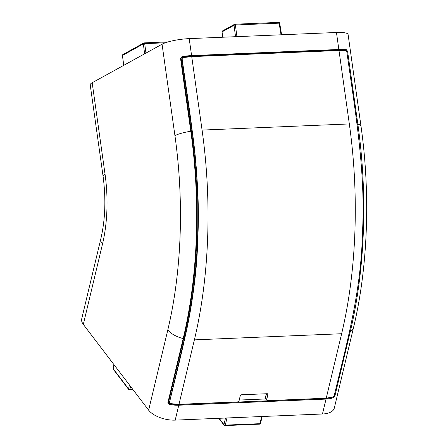 <?xml version="1.0" encoding="UTF-8"?>
<svg xmlns="http://www.w3.org/2000/svg" width="448" height="448" viewBox="0 0 448 448"><rect width="100%" height="100%" fill="white"/><g stroke="black" fill="none" stroke-linecap="round" stroke-linejoin="round"><path stroke-width="0.67" d="M336.454 32.491L189.202 38.623L191.593 55.602L338.845 49.476L336.454 32.491A20.569 3.987 -8 0 1 348.085 34.446L360.959 125.899C370.625 193.822 367.954 267.697 353.478 327.79L334.309 408.055A20.569 9.901 -166.6 0 1 322.465 413.997L175.213 420.123A20.569 9.901 -166.6 0 1 148.641 410.172L83.311 324.402A20.569 9.901 -166.6 0 1 81.715 318.858L100.884 238.599A20.569 9.901 -166.6 0 0 102.48 244.138L83.311 324.402M346.702 51.453L346.018 50.282A20.054 3.886 172 0 0 338.699 50.098L338.845 49.476A20.569 3.987 -8 0 1 346.354 49.666L347.592 51.318L357.868 124.292A20.569 3.987 -8 0 1 360.959 125.899M181.042 58.346L180.516 58.274L182.112 56.504A20.569 3.987 -8 0 1 191.593 55.602L191.442 56.224A20.054 3.886 172 0 0 182.196 57.098L181.67 57.294M92.176 82.757L105.045 174.21A20.569 3.987 172 0 0 103.085 176.31L90.216 84.857A20.569 3.987 -8 0 1 92.176 82.757L162.058 44.206A20.569 3.987 -8 0 1 189.202 38.623M357.056 124.387L357.868 124.292A274.428 122.018 87.6 0 1 350.263 331.632L334.97 395.679L333.603 397.527A0.515 0.381 -114.1 0 0 333.312 396.861L333.301 396.85M168.426 402.377L168.627 403.094L169.49 403.676L169.355 404.365L167.888 402.629L183.187 338.587A274.428 122.018 -92.4 0 0 190.786 131.242L180.516 58.274M168.498 402.864A1.03 0.778 142.7 0 0 168.958 402.982L169.467 402.959M239.232 400.058L265.894 398.95M182.112 56.504L182.196 57.098L181.63 57.411L183.674 57.327M346.354 49.666A0.515 0.409 97.2 0 1 346.018 50.282L345.481 50.579M326.239 398.199L341.639 333.732L194.382 339.864C201.846 308.442 206.265 274.574 207.626 238.252C208.925 201.902 207.077 165.844 202.076 130.071L349.328 123.945L338.99 50.495L345.985 50.624L346.825 51.71C355.113 110.953 365.691 170.677 362.527 231.375C361.217 292.718 346.578 343.644 334.214 395.674L333.29 396.855L326.239 398.199L267.798 400.63A1.54 1.165 142.7 0 1 266.885 400.249L265.714 398.714L265.507 397.762L266.734 399.375L267.882 394.559L267.422 393.736M338.99 50.495L191.733 56.622L182.465 57.646A1.03 0.902 61.1 0 0 182.465 57.652A1.03 0.902 61.1 0 0 182.039 58.587L182.465 57.652A1.03 0.902 61.1 0 1 182.543 57.613M267.826 394.038L267.882 394.559L267.17 393.714L241.405 394.783L240.268 395.707L239.12 400.523A1.54 1.165 142.7 0 1 237.429 401.895L178.987 404.326L194.382 339.864M183.081 57.406L182.084 58.565C190.372 117.807 200.945 177.531 197.786 238.23C196.47 299.578 181.838 350.498 169.473 402.528L169.63 403.189L170.386 403.637L178.987 404.326M266.734 399.375A1.54 1.165 142.7 0 0 266.885 400.249M182.084 58.565L192.259 131.186A274.736 122.158 87.6 0 1 184.649 338.761L169.428 402.472L184.526 338.341A1.54 0.745 -166.6 0 1 184.878 337.999M226.957 417.973L225.305 425.124A1.03 0.515 -167 0 1 223.978 424.626L225.501 418.034M219.156 418.298L223.978 424.626A1.03 0.778 142.7 0 0 224.084 425.197A1.03 1.03 0 0 0 224.941 425.6A1.03 0.459 87.6 0 0 225.305 425.124L259.846 423.685A1.03 0.498 15 0 0 260.434 423.399L262.282 416.5M114.061 364.773L113.226 368.76A1.03 0.487 -168.1 0 1 113.142 368.491L113.954 364.633M113.142 368.491A1.03 1.03 0 0 0 113.333 369.326A1.03 0.778 142.7 0 1 113.226 368.76L128.548 388.875A1.03 0.515 13 0 0 129.875 389.374L132.709 389.256M235.542 36.691L234.024 25.267L235.385 24.987L236.93 36.635M222.578 30.895L234.45 24.349A1.03 0.902 -118.9 0 1 234.808 24.248A1.03 0.459 87.6 0 1 234.903 24.22A1.03 1.03 0 0 0 234.45 24.349A1.03 0.902 -118.9 0 0 234.024 25.267L222.152 31.819A1.03 0.902 -118.9 0 1 222.578 30.895A1.03 1.03 0 0 0 222.057 31.914L222.785 37.223M281.047 34.798L279.126 23.167L279.703 23.262L281.607 34.776M144.648 53.81L143.338 43.932L122.578 55.384A1.03 0.902 61.1 0 1 123.004 54.46A1.03 1.03 0 0 0 122.478 55.479L123.738 65.346M165.34 42.79L144.693 43.652A1.03 0.459 87.6 0 0 144.217 42.879A1.03 0.459 87.6 0 0 144.116 42.907A1.03 0.902 61.1 0 0 143.338 43.932L144.693 43.652L145.947 53.094M183.719 338.33L168.465 402.511L167.888 402.629M191.313 131.314L191.363 131.264C201.314 201.034 198.52 277.312 183.758 338.47L183.187 338.587A20.569 9.901 13.4 0 1 167.81 329.907A257.096 114.313 -92.4 0 0 174.933 135.66A20.569 3.987 -8 0 1 190.786 131.242L191.363 131.264L181.087 58.296L181.709 57.271M349.524 331.559L350.263 331.632A20.569 9.901 13.4 0 0 353.478 327.79M174.933 135.66L162.058 44.206M322.465 413.997L326.026 399.09L178.769 405.222L175.213 420.123M105.045 174.21A92.557 41.154 87.6 0 1 102.48 244.138M148.641 410.172L167.81 329.907M333.603 397.527A20.569 9.901 -166.6 0 1 326.026 399.09L325.926 398.384A20.054 9.649 13.4 0 0 333.312 396.861M168.958 402.982L169.49 403.676A20.054 9.649 13.4 0 0 178.674 404.516L178.769 405.222A20.569 9.901 -166.6 0 1 169.355 404.365M178.674 404.516L325.926 398.384M183.854 338.089L184.598 338.055M338.699 50.098L191.442 56.224M191.38 131.41L192.119 131.382M347.592 51.318L346.758 51.425M334.97 395.679L334.085 395.483M202.076 130.071L191.733 56.622M341.639 333.732A277.665 123.458 -92.4 0 0 354.883 232.12C356.182 195.776 354.329 159.718 349.328 123.945M169.579 403.116A1.03 0.778 142.7 0 1 169.534 403.06L169.534 403.06A1.03 0.778 142.7 0 1 169.428 402.472L169.473 402.528M266.47 393.742L265.507 397.762A1.03 0.493 13.4 0 1 265.429 397.488L266.319 393.747M192.259 131.186A1.54 0.297 172 0 0 192.114 131.342L181.899 58.8M184.649 338.761A1.54 0.745 -166.6 0 1 184.526 338.341C199.259 277.295 202.059 201.051 192.114 131.342M224.941 425.6L259.482 424.161A1.03 0.459 87.6 0 0 259.846 423.685L261.761 416.522M113.333 369.326L128.654 389.446A1.03 0.778 142.7 0 1 128.548 388.875L129.45 384.978M130.558 386.428L129.875 389.374A1.03 0.459 -92.4 0 1 129.511 389.85A1.03 0.459 -92.4 0 1 129.259 389.698M279.126 23.167L235.385 24.987A1.03 0.459 87.6 0 0 234.903 24.22L278.65 22.4A1.03 0.459 87.6 0 1 279.126 23.167M278.55 22.428A1.03 0.459 87.6 0 1 278.65 22.4A1.03 1.03 0 0 1 279.703 23.262M103.085 176.31C106.03 198.688 105.297 219.447 100.884 238.599M169.327 401.996L169.63 403.189M265.714 398.714L265.429 397.488M224.084 425.197L218.837 418.309M259.482 424.161A1.03 1.03 0 0 0 260.434 423.399M133.05 389.704L129.511 389.85A1.03 1.03 0 0 1 128.654 389.446M222.057 31.914L222.673 37.229M122.478 55.479L123.631 65.402M123.004 54.46L143.763 43.008A1.03 1.03 0 0 1 144.217 42.879L168.213 41.882"/></g></svg>
